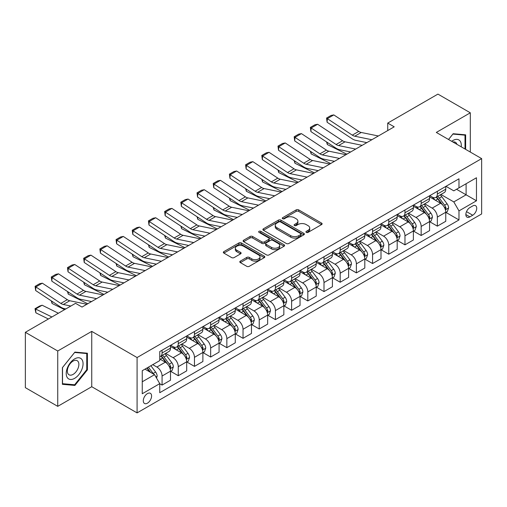 <?xml version="1.0" encoding="UTF-8"?>
<svg xmlns="http://www.w3.org/2000/svg" width="507" height="507" viewBox="0 0 507 507"><rect width="100%" height="100%" fill="white"/><g stroke="black" fill="none" stroke-linecap="round" stroke-linejoin="round"><path stroke-width="0.76" d="M306.291 232.377A1.261 0.729 0 0 0 308.072 232.377L321.584 224.576A1.8 1.039 0 0 0 322.11 223.84A1.8 1.039 0 0 0 321.584 223.105L298.693 209.892A1.8 1.039 0 0 0 296.151 209.892L282.64 217.693A1.261 0.729 0 0 0 282.272 218.206A1.261 0.729 0 0 0 282.64 218.72A1.261 0.729 0 0 0 284.421 218.72L286.17 217.712A5.754 3.321 0 0 1 294.307 217.712L296.215 218.815A5.754 3.321 0 0 1 297.901 221.16A5.754 3.321 0 0 1 296.215 223.511L294.466 224.519A1.261 0.729 0 0 0 294.098 225.032A1.261 0.729 0 0 0 294.466 225.545A1.261 0.729 0 0 0 296.246 225.545L297.996 224.538A5.754 3.321 0 0 1 306.133 224.538L308.041 225.64A5.754 3.321 0 0 1 309.726 227.992A5.754 3.321 0 0 1 308.041 230.336L306.291 231.344A1.261 0.729 0 0 0 305.924 231.864A1.261 0.729 0 0 0 306.291 232.377L306.291 231.344M147.442 403.173A5.862 3.384 120 0 0 151.27 398.008A5.862 3.384 120 0 0 150.37 393.305A5.862 3.384 120 0 0 147.442 393.597A5.862 3.384 120 0 0 143.608 398.762A5.862 3.384 120 0 0 144.508 403.464A5.862 3.384 120 0 0 147.442 403.173M240.331 261.13A1.8 1.039 0 0 0 239.805 261.865A1.8 1.039 0 0 0 240.331 262.601L246.751 266.308A1.8 1.039 0 0 0 249.298 266.308L264.299 257.645A1.8 1.039 0 0 0 264.825 256.91A1.8 1.039 0 0 0 264.299 256.181L241.414 242.967A1.8 1.039 0 0 0 238.867 242.967L223.866 251.624A1.8 1.039 0 0 0 223.34 252.359A1.8 1.039 0 0 0 223.866 253.094L231.623 257.575A1.8 1.039 0 0 0 234.164 257.575L240.584 253.868A1.8 1.039 0 0 0 241.11 253.132A1.8 1.039 0 0 0 240.584 252.397L236.737 250.179A4.81 2.776 0 0 1 235.33 248.215A4.81 2.776 0 0 1 238.303 245.648A4.81 2.776 0 0 1 243.544 246.25L258.608 254.951A4.81 2.776 0 0 1 260.021 256.91A4.81 2.776 0 0 1 257.049 259.476A4.81 2.776 0 0 1 251.808 258.874L249.298 257.423A1.8 1.039 0 0 0 246.751 257.423L240.331 261.13L240.331 262.601M91.742 331.375L57.735 351.002L25.35 332.307L25.35 387.652L57.735 406.348L91.742 386.714L137.08 412.894L137.08 357.549L91.742 331.375L91.742 386.714M470.312 152.068L470.312 112.801L436.312 132.435L481.65 158.609L137.08 357.549M470.312 112.801L437.928 94.106L387.735 123.087L387.735 130.565M25.35 332.307L75.549 303.325L82.026 307.065L394.212 126.826L387.735 123.087M286.297 243.48A1.8 1.039 0 0 0 288.838 243.48L303.845 234.817A1.8 1.039 0 0 0 304.371 234.082A1.8 1.039 0 0 0 303.845 233.347L280.954 220.133A1.8 1.039 0 0 0 278.413 220.133L263.412 228.796A1.8 1.039 0 0 0 262.886 229.532A1.8 1.039 0 0 0 263.412 230.267L286.297 243.48M259.527 232.65A1.261 0.729 0 0 1 260.801 232.827L260.801 231.331L284.072 244.761A1.8 1.039 0 0 1 284.598 245.496A1.8 1.039 0 0 1 284.072 246.231L269.065 254.894A1.8 1.039 0 0 1 266.524 254.894L243.639 241.681L243.639 240.21A1.8 1.039 0 0 0 243.113 240.945A1.8 1.039 0 0 0 243.639 241.681M243.639 240.21L250.059 236.503A1.8 1.039 0 0 1 252.6 236.503L261.885 241.864A1.8 1.039 0 0 0 264.426 241.864L268.685 239.405A1.8 1.039 0 0 0 269.211 238.67A1.8 1.039 0 0 0 268.685 237.935L259.02 232.358A1.261 0.729 0 0 1 258.652 231.845A1.261 0.729 0 0 1 259.432 231.173A1.261 0.729 0 0 1 260.801 231.331M472.714 205.956L469.862 207.597A5.678 3.276 120 0 0 466.155 212.604A5.678 3.276 120 0 0 467.023 217.154A5.678 3.276 120 0 0 469.862 216.876L472.714 215.228A5.678 3.276 120 0 0 476.422 210.221A5.678 3.276 120 0 0 475.553 205.671A5.678 3.276 120 0 0 472.714 205.956M137.08 412.894L481.65 213.954L481.65 158.609M445.964 186.323L453.797 190.847L458.981 187.856L458.981 178.806L159.749 351.566L159.749 360.616L142.258 370.712L142.258 393.749L159.749 383.653L159.749 392.703L458.981 219.937L458.981 210.887L453.797 201.913L440.919 194.479M458.981 187.856L476.466 177.761L476.466 200.791L458.981 210.887M57.735 351.002L57.735 406.348M456.522 189.276L466.104 194.808L466.104 183.743L476.466 177.761M453.797 201.913L466.104 194.808L476.466 200.791M142.258 381.784L154.565 374.673L144.977 369.14M159.749 383.723L162.075 385.073L162.075 376.023A7.326 4.233 -120 0 0 156.897 367.049L152.753 364.653M162.075 385.073L170.498 380.212L170.498 371.162A7.326 4.233 -120 0 0 165.314 362.188L159.749 358.969M170.694 371.346L178.268 375.725L178.268 366.675A7.326 4.233 -120 0 0 173.09 357.701L165.65 353.404M178.268 375.725L186.69 370.864L186.69 361.814A7.326 4.233 -120 0 0 181.506 352.84L170.498 346.484M186.887 361.998L194.46 366.377L194.46 357.327A7.326 4.233 -120 0 0 189.282 348.353L181.842 344.057M194.46 366.377L202.882 361.516L202.882 352.466A7.326 4.233 -120 0 0 197.698 343.486L186.69 337.13M203.079 352.65L210.652 357.029L210.652 347.979A7.326 4.233 -120 0 0 205.474 338.999L198.034 334.709M210.652 357.029L219.075 352.162L219.075 343.119A7.326 4.233 -120 0 0 213.891 334.138L202.882 327.782M219.271 343.302L226.844 347.675L226.844 338.625A7.326 4.233 -120 0 0 221.667 329.651L214.227 325.361M226.844 347.675L235.267 342.814L235.267 333.764A7.326 4.233 -120 0 0 230.083 324.791L219.075 318.434M235.463 333.955L243.037 338.327L243.037 329.277A7.326 4.233 -120 0 0 237.859 320.304L230.419 316.007M243.037 338.327L251.459 333.467L251.459 324.417A7.326 4.233 -120 0 0 246.275 315.443L235.267 309.086M251.656 324.607L259.229 328.98L259.229 319.93A7.326 4.233 -120 0 0 254.051 310.956L246.611 306.659M259.229 328.98L267.652 324.119L267.652 315.069A7.326 4.233 -120 0 0 262.468 306.095L251.459 299.738M267.848 315.259L275.421 319.632L275.421 310.582A7.326 4.233 -120 0 0 270.244 301.608L262.803 297.311M275.421 319.632L283.844 314.771L283.844 305.721A7.326 4.233 -120 0 0 278.66 296.747L267.652 290.391M284.04 305.911L291.614 310.284L291.614 301.234A7.326 4.233 -120 0 0 286.436 292.26L278.996 287.963M291.614 310.284L300.036 305.423L300.036 296.373A7.326 4.233 -120 0 0 294.852 287.399L283.844 281.043M300.233 296.557L307.806 300.936L307.806 291.886A7.326 4.233 -120 0 0 302.628 282.912L295.188 278.616M307.806 300.936L316.229 296.075L316.229 287.025A7.326 4.233 -120 0 0 311.045 278.051L300.036 271.695M316.425 287.209L323.998 291.588L323.998 282.538A7.326 4.233 -120 0 0 318.821 273.565L311.38 269.268M323.998 291.588L332.421 286.728L332.421 277.678A7.326 4.233 -120 0 0 327.237 268.704L316.229 262.341M332.617 277.861L340.191 282.241L340.191 273.191A7.326 4.233 -120 0 0 335.013 264.21L327.573 259.92M340.191 282.241L348.613 277.373L348.613 268.33A7.326 4.233 -120 0 0 343.429 259.35L332.421 252.993M348.81 268.514L356.383 272.886L356.383 263.843A7.326 4.233 -120 0 0 351.205 254.863L343.765 250.572M356.383 272.886L364.806 268.026L364.806 258.976A7.326 4.233 -120 0 0 359.621 250.002L348.613 243.645M365.002 259.166L372.575 263.539L372.575 254.489A7.326 4.233 -120 0 0 367.398 245.515L359.957 241.224M372.575 263.539L380.998 258.678L380.998 249.628A7.326 4.233 -120 0 0 375.814 240.654L364.806 234.297M381.194 249.818L388.768 254.191L388.768 245.141A7.326 4.233 -120 0 0 383.59 236.167L376.15 231.87M388.768 254.191L397.19 249.33L397.19 240.28A7.326 4.233 -120 0 0 392.012 231.306L380.998 224.95M397.387 240.47L404.966 244.843L404.966 235.793A7.326 4.233 -120 0 0 399.782 226.819L392.342 222.522M404.966 244.843L413.382 239.982L413.382 230.932A7.326 4.233 -120 0 0 408.205 221.958L397.19 215.602M413.579 231.122L421.159 235.495L421.159 226.445A7.326 4.233 -120 0 0 415.974 217.471L408.534 213.174M421.159 235.495L429.575 230.634L429.575 221.584A7.326 4.233 -120 0 0 424.397 212.61L413.382 206.254M429.771 221.768L437.351 226.147L437.351 217.097A7.326 4.233 -120 0 0 432.167 208.124L424.727 203.827M437.351 226.147L445.767 221.286L445.767 212.237A7.326 4.233 -120 0 0 440.589 203.263L429.575 196.906M429.771 195.67L432.167 197.052A7.326 4.233 -120 0 0 435.83 197.413A7.326 4.233 -120 0 0 437.351 194.061L437.351 191.297M413.579 205.018L415.974 206.4A7.326 4.233 -120 0 0 419.638 206.767A7.326 4.233 -120 0 0 421.159 203.408L421.159 200.645M397.387 214.366L399.782 215.748A7.326 4.233 -120 0 0 403.445 216.115A7.326 4.233 -120 0 0 404.966 212.756L404.966 209.993M381.194 223.714L383.59 225.102A7.326 4.233 -120 0 0 387.253 225.463A7.326 4.233 -120 0 0 388.768 222.11L388.768 219.341M365.002 233.062L367.398 234.449A7.326 4.233 -120 0 0 371.061 234.811A7.326 4.233 -120 0 0 372.575 231.458L372.575 228.689M348.81 242.409L351.205 243.797A7.326 4.233 -120 0 0 354.868 244.159A7.326 4.233 -120 0 0 356.383 240.806L356.383 238.037M332.617 251.764L335.013 253.145A7.326 4.233 -120 0 0 338.676 253.506A7.326 4.233 -120 0 0 340.191 250.154L340.191 247.384M316.425 261.111L318.821 262.493A7.326 4.233 -120 0 0 322.484 262.854A7.326 4.233 -120 0 0 323.998 259.502L323.998 256.732M300.233 270.459L302.628 271.841A7.326 4.233 -120 0 0 306.291 272.202A7.326 4.233 -120 0 0 307.806 268.849L307.806 266.08M284.04 279.807L286.436 281.189A7.326 4.233 -120 0 0 290.099 281.556A7.326 4.233 -120 0 0 291.614 278.197L291.614 275.434M267.848 289.155L270.244 290.536A7.326 4.233 -120 0 0 273.907 290.904A7.326 4.233 -120 0 0 275.421 287.545L275.421 284.782M251.656 298.503L254.051 299.891A7.326 4.233 -120 0 0 257.714 300.252A7.326 4.233 -120 0 0 259.229 296.893L259.229 294.13M235.463 307.85L237.859 309.238A7.326 4.233 -120 0 0 241.522 309.6A7.326 4.233 -120 0 0 243.037 306.247L243.037 303.478M219.271 317.198L221.667 318.586A7.326 4.233 -120 0 0 225.33 318.947A7.326 4.233 -120 0 0 226.844 315.595L226.844 312.825M203.079 326.552L205.474 327.934A7.326 4.233 -120 0 0 209.138 328.295A7.326 4.233 -120 0 0 210.652 324.943L210.652 322.173M186.887 335.9L189.282 337.282A7.326 4.233 -120 0 0 192.945 337.643A7.326 4.233 -120 0 0 194.46 334.29L194.46 331.521M170.694 345.248L173.09 346.63A7.326 4.233 -120 0 0 176.753 346.991A7.326 4.233 -120 0 0 178.268 343.638L178.268 340.869M445.964 212.42L458.981 219.937M435.83 197.413L444.252 192.552A7.326 4.233 -120 0 0 445.767 189.2L445.767 186.43M419.638 206.767L428.06 201.906A7.326 4.233 -120 0 0 429.575 198.548L429.575 195.784M403.445 216.115L411.868 211.254A7.326 4.233 -120 0 0 413.382 207.895L413.382 205.132M387.253 225.463L395.675 220.602A7.326 4.233 -120 0 0 397.19 217.243L397.19 214.48M371.061 234.811L379.483 229.95A7.326 4.233 -120 0 0 380.998 226.597L380.998 223.828M354.868 244.159L363.291 239.298A7.326 4.233 -120 0 0 364.806 235.945L364.806 233.176M338.676 253.506L347.099 248.645A7.326 4.233 -120 0 0 348.613 245.293L348.613 242.523M322.484 262.854L330.906 257.993A7.326 4.233 -120 0 0 332.421 254.641L332.421 251.871M306.291 272.202L314.714 267.341A7.326 4.233 -120 0 0 316.229 263.989L316.229 261.219M290.099 281.556L298.522 276.689A7.326 4.233 -120 0 0 300.036 273.336L300.036 270.573M273.907 290.904L282.329 286.043A7.326 4.233 -120 0 0 283.844 282.684L283.844 279.921M257.714 300.252L266.137 295.391A7.326 4.233 -120 0 0 267.652 292.032L267.652 289.269M241.522 309.6L249.945 304.739A7.326 4.233 -120 0 0 251.459 301.386L251.459 298.617M225.33 318.947L233.752 314.087A7.326 4.233 -120 0 0 235.267 310.734L235.267 307.964M209.138 328.295L217.56 323.434A7.326 4.233 -120 0 0 219.075 320.082L219.075 317.312M192.945 337.643L201.368 332.782A7.326 4.233 -120 0 0 202.882 329.43L202.882 326.66M176.753 346.991L185.175 342.13A7.326 4.233 -120 0 0 186.69 338.777L186.69 336.008M159.749 356.636A7.326 4.233 -120 0 0 160.561 356.339L168.983 351.478A7.326 4.233 -120 0 0 170.498 348.125L170.498 345.356M160.561 356.339A7.326 4.233 -120 0 0 162.075 352.986L162.075 350.223M154.565 374.673L159.749 383.653M465.654 149.375L465.654 134.837L453.15 133.715L448.518 139.482M62.399 384.319L74.897 385.434L87.4 369.882L87.4 353.214L74.897 352.099L62.399 367.651L62.399 384.319M86.754 369.508L87.4 369.882M73.578 384.674L74.897 385.434M306.792 232.555L308.041 231.832A5.754 3.321 0 0 0 309.726 229.487L309.726 227.992M297.901 221.16L297.901 222.655A5.754 3.321 0 0 1 296.215 225.007L294.966 225.723M321.558 224.588L298.693 211.387A1.8 1.039 0 0 0 296.151 211.387L283.147 218.897M303.82 234.83L280.954 221.629A1.8 1.039 0 0 0 278.413 221.629L263.431 230.279L263.412 228.796M300.664 234.595A1.261 0.729 0 0 0 301.031 234.082A1.261 0.729 0 0 0 300.664 233.569L280.574 221.971A1.261 0.729 0 0 0 278.793 221.971L276.949 223.036A5.754 3.321 0 0 0 275.263 225.381A5.754 3.321 0 0 0 276.949 227.732L290.682 235.66A5.754 3.321 0 0 0 298.819 235.66L300.664 234.595L300.664 236.091A1.261 0.729 0 0 0 301.031 235.578L301.031 234.082M275.263 225.381L275.263 226.876A5.754 3.321 0 0 0 276.949 229.227L276.949 227.732M300.664 236.091L298.819 237.156A5.754 3.321 0 0 1 290.682 237.156L276.949 229.227M243.664 241.693L250.059 237.998L250.059 236.503M269.211 238.67L269.211 240.166A1.8 1.039 0 0 1 268.685 240.901L264.426 243.36A1.8 1.039 0 0 1 261.885 243.36L252.6 237.998A1.8 1.039 0 0 0 250.059 237.998M260.801 232.827L284.047 246.244M271.518 247.422A4.81 2.776 0 0 0 276.759 248.024A4.81 2.776 0 0 0 279.725 245.458A4.81 2.776 0 0 0 278.318 243.499L273.007 240.432A1.8 1.039 0 0 0 270.465 240.432L266.207 242.891A1.8 1.039 0 0 0 265.681 243.626A1.8 1.039 0 0 0 266.207 244.361L271.518 247.422L271.518 248.918A4.81 2.776 0 0 0 276.759 249.52A4.81 2.776 0 0 0 279.725 246.953L279.725 245.458M265.681 243.626L265.681 245.122A1.8 1.039 0 0 0 266.207 245.857L266.207 244.361M271.518 248.918L266.207 245.857M260.021 256.91L260.021 258.405A4.81 2.776 0 0 1 257.049 260.972A4.81 2.776 0 0 1 251.808 260.37L249.298 258.925A1.8 1.039 0 0 0 246.751 258.925L240.356 262.613M235.33 248.215L235.33 249.71A4.81 2.776 0 0 0 236.737 251.675L236.737 250.179M240.584 252.397L240.584 253.868L236.737 251.675M264.274 257.657L241.414 244.463A1.8 1.039 0 0 0 238.867 244.463L223.891 253.107M445.767 212.534L447.32 211.634L448.619 207.895A4.855 2.801 -120 0 0 447.066 203.763L441.774 196.697A14.012 8.093 -120 0 0 440.247 194.865M434.981 200.024A14.012 8.093 -120 0 0 432.11 197.02M349.494 151.739L350.343 152.157M327.205 142.359L327.338 144.546L326.559 141.928M346.845 154.172L327.338 144.546M445.323 209.562L445.995 208.104A4.855 2.801 -120 0 0 444.607 205.183L439.316 198.117A14.012 8.093 -120 0 0 437.782 196.285M436.483 197.039A11.636 6.718 60 0 1 438.39 199.213L442.871 205.189M436.229 197.185A14.012 8.093 60 0 1 437.756 199.017L441.28 203.713M371.865 139.729L354.748 136.212A9.158 5.285 60 0 1 352.289 135.141L327.338 118.651L327.104 122.244L352.061 138.734A13.74 7.935 -120 0 0 355.743 140.344L366.846 142.625M378.342 135.984L361.225 132.473A9.158 5.285 60 0 1 358.766 131.402L333.815 114.912L327.338 118.651L326.559 118.055L331.096 115.438L333.815 114.912M327.104 122.244L326.559 118.055M429.575 221.882L431.127 220.989L432.427 217.243A4.855 2.801 -120 0 0 430.874 213.111L425.582 206.045A14.012 8.093 -120 0 0 424.055 204.213M418.788 209.372A14.012 8.093 -120 0 0 415.917 206.368M333.302 161.087L334.151 161.505M311.013 151.707L311.146 153.894L310.366 151.276M330.653 163.527L311.146 153.894M429.131 218.91L429.803 217.452A4.855 2.801 -120 0 0 428.415 214.531L423.123 207.471A14.012 8.093 -120 0 0 421.59 205.639M420.29 206.387A11.636 6.718 60 0 1 422.198 208.561L426.679 214.537M420.037 206.533A14.012 8.093 60 0 1 421.564 208.364L425.088 213.06M413.382 231.23L414.935 230.336L416.234 226.597A4.855 2.801 -120 0 0 414.682 222.459L409.39 215.393A14.012 8.093 -120 0 0 407.862 213.561M402.596 218.72A14.012 8.093 -120 0 0 399.725 215.722M317.109 170.434L317.959 170.853M294.82 161.055L294.954 163.241L294.174 160.63M314.46 172.874L294.954 163.241M412.939 228.258L413.611 226.8A4.855 2.801 -120 0 0 412.223 223.885L406.931 216.819A14.012 8.093 -120 0 0 405.397 214.987M404.098 215.735A11.636 6.718 60 0 1 406.006 217.909L410.486 223.891M403.845 215.881A14.012 8.093 60 0 1 405.372 217.712L408.896 222.408M397.19 240.578L398.743 239.684L400.042 235.945A4.855 2.801 -120 0 0 398.489 231.807L393.198 224.747A14.012 8.093 -120 0 0 391.67 222.915M386.404 228.074A14.012 8.093 -120 0 0 383.533 225.07M300.917 179.782L301.766 180.2M278.628 170.403L278.761 172.589L277.982 169.978M298.268 182.222L278.761 172.589M396.747 237.606L397.418 236.148A4.855 2.801 -120 0 0 396.03 233.233L390.739 226.166A14.012 8.093 -120 0 0 389.205 224.335M387.906 225.089A11.636 6.718 60 0 1 389.813 227.256L394.294 233.239M387.652 225.228A14.012 8.093 60 0 1 389.18 227.06L392.703 231.762M355.673 149.077L338.556 145.56A9.158 5.285 60 0 1 336.097 144.489L311.146 127.998L310.911 131.592L335.868 148.082A13.74 7.935 -120 0 0 339.551 149.698L350.654 151.973M362.15 145.338L345.033 141.821A9.158 5.285 60 0 1 342.574 140.75L317.623 124.259L311.146 127.998L310.366 127.403L314.904 124.785L317.623 124.259M310.911 131.592L310.366 127.403M339.481 158.425L322.363 154.914A9.158 5.285 60 0 1 319.904 153.836L294.954 137.346L294.719 140.94L319.676 157.43A13.74 7.935 -120 0 0 323.358 159.046L334.462 161.321M345.958 154.686L328.84 151.175A9.158 5.285 60 0 1 326.381 150.097L301.431 133.607L294.954 137.346L294.174 136.751L298.712 134.133L301.431 133.607M294.719 140.94L294.174 136.751M323.289 167.773L306.171 164.262A9.158 5.285 60 0 1 303.712 163.184L278.761 146.694L278.527 150.287L303.484 166.778A13.74 7.935 -120 0 0 307.166 168.394L318.269 170.669M329.765 164.034L312.648 160.523A9.158 5.285 60 0 1 310.189 159.445L285.238 142.955L278.761 146.694L277.982 146.105L282.519 143.481L285.238 142.955M278.527 150.287L277.982 146.105M380.998 249.932L382.551 249.032L383.85 245.293A4.855 2.801 -120 0 0 382.297 241.161L377.005 234.095A14.012 8.093 -120 0 0 375.478 232.263M370.211 237.422A14.012 8.093 -120 0 0 367.341 234.418M284.725 189.13L285.574 189.548M262.436 179.757L262.569 181.937L261.789 179.326M282.076 191.57L262.569 181.937M380.554 246.953L381.226 245.496A4.855 2.801 -120 0 0 379.838 242.58L374.546 235.514A14.012 8.093 -120 0 0 373.013 233.683M371.713 234.437A11.636 6.718 60 0 1 373.621 236.604L378.102 242.587M371.46 234.583A14.012 8.093 60 0 1 372.987 236.408L376.511 241.11M307.096 177.12L289.979 173.609A9.158 5.285 60 0 1 287.52 172.532L262.569 156.042L262.334 159.635L287.292 176.125A13.74 7.935 -120 0 0 290.974 177.742L302.077 180.017M313.573 173.381L296.456 169.87A9.158 5.285 60 0 1 293.997 168.793L269.046 152.303L262.569 156.042L261.789 155.453L266.327 152.835L269.046 152.303M262.334 159.635L261.789 155.453M461.224 146.821A11.908 6.876 120 0 0 460.185 141.161A11.908 6.876 120 0 0 451.686 141.314M456.902 144.324A8.15 4.709 120 0 0 456.351 143.139A8.15 4.709 120 0 0 455.438 142.29A8.15 4.709 120 0 0 452.941 142.036M452.865 134.07L465.001 135.166L465.001 149.001M464.203 134.704L465.001 135.166M448.543 139.495L452.89 134.089M74.637 358.893A11.908 6.876 120 0 0 66.221 373.482A11.908 6.876 120 0 0 74.637 378.342A11.908 6.876 120 0 0 83.059 363.76A11.908 6.876 120 0 0 74.637 358.893M73.109 361.079A8.15 4.709 120 0 0 67.78 368.259A8.15 4.709 120 0 0 69.028 374.793A8.15 4.709 120 0 0 73.109 374.388A8.15 4.709 120 0 0 78.433 367.207A8.15 4.709 120 0 0 77.184 360.673A8.15 4.709 120 0 0 73.109 361.079M86.754 369.698L74.637 384.769L62.526 383.685L62.526 367.537L74.637 352.466L86.754 353.55L86.754 369.698M85.949 353.087L86.754 353.55M364.806 259.28L366.358 258.38L367.657 254.641A4.855 2.801 -120 0 0 366.105 250.509L360.813 243.442A14.012 8.093 -120 0 0 359.286 241.611M354.019 246.77A14.012 8.093 -120 0 0 351.148 243.766M268.533 198.478L269.382 198.896M246.244 189.105L246.377 191.285L245.597 188.674M265.883 200.918L246.377 191.285M364.362 256.301L365.034 254.85A4.855 2.801 -120 0 0 363.646 251.928L358.354 244.862A14.012 8.093 -120 0 0 356.82 243.03M355.521 243.785A11.636 6.718 60 0 1 357.429 245.952L361.909 251.935M355.268 243.93A14.012 8.093 60 0 1 356.795 245.762L360.319 250.458M290.904 186.468L273.786 182.957A9.158 5.285 60 0 1 271.327 181.88L246.377 165.39L246.142 168.983L271.099 185.473A13.74 7.935 -120 0 0 274.775 187.089L285.885 189.371M297.381 182.729L280.263 179.218A9.158 5.285 60 0 1 277.804 178.141L252.854 161.651L246.377 165.39L245.597 164.8L250.135 162.183L252.854 161.651M246.142 168.983L245.597 164.8M348.613 268.628L350.166 267.728L351.465 263.989A4.855 2.801 -120 0 0 349.912 259.857L344.621 252.79A14.012 8.093 -120 0 0 343.093 250.959M337.827 256.117A14.012 8.093 -120 0 0 334.956 253.113M252.34 207.826L253.189 208.244M230.051 198.452L230.184 200.633L229.405 198.022M249.691 210.266L230.184 200.633M348.17 265.655L348.841 264.198A4.855 2.801 -120 0 0 347.453 261.276L342.162 254.21A14.012 8.093 -120 0 0 340.628 252.378M339.329 253.132A11.636 6.718 60 0 1 341.236 255.306L345.717 261.282M339.075 253.278A14.012 8.093 60 0 1 340.603 255.11L344.126 259.806M274.712 195.816L257.594 192.305A9.158 5.285 60 0 1 255.135 191.228L230.184 174.738L229.95 178.337L254.907 194.827A13.74 7.935 -120 0 0 258.583 196.437L269.692 198.719M281.189 192.077L264.071 188.566A9.158 5.285 60 0 1 261.612 187.489L236.661 170.998L230.184 174.738L229.405 174.148L233.942 171.531L236.661 170.998M229.95 178.337L229.405 174.148M332.421 277.975L333.974 277.076L335.273 273.336A4.855 2.801 -120 0 0 333.72 269.204L328.428 262.138A14.012 8.093 -120 0 0 326.901 260.306M321.634 265.465A14.012 8.093 -120 0 0 318.764 262.461M236.148 217.173L236.997 217.592M213.859 207.8L213.992 209.987L213.213 207.369M233.499 219.613L213.992 209.987M331.977 275.003L332.649 273.546A4.855 2.801 -120 0 0 331.261 270.624L325.969 263.558A14.012 8.093 -120 0 0 324.436 261.726M323.136 262.48A11.636 6.718 60 0 1 325.044 264.654L329.525 270.63M322.883 262.626A14.012 8.093 60 0 1 324.41 264.458L327.934 269.154M258.519 205.164L241.402 201.653A9.158 5.285 60 0 1 238.943 200.576L213.992 184.085L213.758 187.685L238.715 204.175A13.74 7.935 -120 0 0 242.39 205.785L253.5 208.066M264.996 201.425L247.879 197.914A9.158 5.285 60 0 1 245.42 196.836L220.469 180.346L213.992 184.085L213.213 183.496L217.75 180.879L220.469 180.346M213.758 187.685L213.213 183.496M316.229 287.323L317.781 286.423L319.08 282.684A4.855 2.801 -120 0 0 317.528 278.552L312.236 271.486A14.012 8.093 -120 0 0 310.709 269.654M305.442 274.813A14.012 8.093 -120 0 0 302.571 271.809M219.956 226.521L220.805 226.946M197.667 217.148L197.8 219.335L197.02 216.717M217.307 228.961L197.8 219.335M315.785 284.351L316.457 282.893A4.855 2.801 -120 0 0 315.069 279.972L309.777 272.905A14.012 8.093 -120 0 0 308.243 271.074M306.944 271.828A11.636 6.718 60 0 1 308.852 274.002L313.332 279.978M306.691 271.974A14.012 8.093 60 0 1 308.218 273.805L311.742 278.501M242.327 214.512L225.209 211.001A9.158 5.285 60 0 1 222.75 209.93L197.8 193.44L197.565 197.033L222.522 213.523A13.74 7.935 -120 0 0 226.198 215.133L237.308 217.414M248.804 210.773L231.686 207.262A9.158 5.285 60 0 1 229.227 206.184L204.277 189.7L197.8 193.44L197.02 192.844L201.558 190.226L204.277 189.7M197.565 197.033L197.02 192.844M300.036 296.671L301.589 295.777L302.888 292.032A4.855 2.801 -120 0 0 301.335 287.9L296.044 280.834A14.012 8.093 -120 0 0 294.516 279.002M289.25 284.161A14.012 8.093 -120 0 0 286.379 281.157M203.763 235.875L204.613 236.294M181.474 226.496L181.607 228.682L180.828 226.065M201.114 238.309L181.607 228.682M299.593 293.699L300.264 292.241A4.855 2.801 -120 0 0 298.877 289.32L293.585 282.253A14.012 8.093 -120 0 0 292.051 280.428M290.752 281.176A11.636 6.718 60 0 1 292.659 283.35L297.14 289.326M290.498 281.322A14.012 8.093 60 0 1 292.026 283.153L295.549 287.849M226.135 223.866L209.017 220.349A9.158 5.285 60 0 1 206.558 219.278L181.607 202.787L181.373 206.381L206.33 222.871A13.74 7.935 -120 0 0 210.006 224.487L221.115 226.762M232.612 220.127L215.494 216.609A9.158 5.285 60 0 1 213.035 215.538L188.084 199.048L181.607 202.787L180.828 202.192L185.366 199.574L188.084 199.048M181.373 206.381L180.828 202.192M283.844 306.019L285.397 305.125L286.696 301.386A4.855 2.801 -120 0 0 285.143 297.248L279.851 290.181A14.012 8.093 -120 0 0 278.324 288.35M273.058 293.509A14.012 8.093 -120 0 0 270.187 290.511M187.571 245.223L188.42 245.642M165.282 235.844L165.415 238.03L164.636 235.413M184.922 247.663L165.415 238.03M283.4 303.047L284.072 301.589A4.855 2.801 -120 0 0 282.684 298.667L277.392 291.607A14.012 8.093 -120 0 0 275.859 289.776M274.56 290.524A11.636 6.718 60 0 1 276.467 292.697L280.948 298.674M274.306 290.669A14.012 8.093 60 0 1 275.833 292.501L279.357 297.197M209.942 233.214L192.825 229.703A9.158 5.285 60 0 1 190.366 228.625L165.415 212.135L165.181 215.728L190.138 232.219A13.74 7.935 -120 0 0 193.813 233.835L204.923 236.11M216.419 229.475L199.302 225.957A9.158 5.285 60 0 1 196.843 224.886L171.892 208.396L165.415 212.135L164.636 211.539L169.173 208.922L171.892 208.396M165.181 215.728L164.636 211.539M267.652 315.367L269.204 314.473L270.504 310.734A4.855 2.801 -120 0 0 268.951 306.596L263.659 299.529A14.012 8.093 -120 0 0 262.132 297.704M256.865 302.856A14.012 8.093 -120 0 0 253.994 299.859M171.379 254.571L172.228 254.989M149.09 245.192L149.223 247.378L148.443 244.767M168.723 257.011L149.223 247.378M267.208 312.394L267.88 310.937A4.855 2.801 -120 0 0 266.492 308.022L261.2 300.955A14.012 8.093 -120 0 0 259.666 299.124M258.367 299.878A11.636 6.718 60 0 1 260.275 302.045L264.755 308.028M258.114 300.017A14.012 8.093 60 0 1 259.641 301.849L263.165 306.551M193.75 242.561L176.632 239.05A9.158 5.285 60 0 1 174.174 237.973L149.223 221.483L148.988 225.076L173.945 241.566A13.74 7.935 -120 0 0 177.621 243.183L188.731 245.458M200.227 238.822L183.109 235.311A9.158 5.285 60 0 1 180.65 234.234L155.7 217.744L149.223 221.483L148.443 220.887L152.981 218.27L155.7 217.744M148.988 225.076L148.443 220.887M251.459 324.714L253.012 323.821L254.311 320.082A4.855 2.801 -120 0 0 252.759 315.943L247.467 308.883A14.012 8.093 -120 0 0 245.939 307.052M240.673 312.211A14.012 8.093 -120 0 0 237.802 309.207M155.186 263.919L156.036 264.337M132.897 254.539L133.03 256.726L132.251 254.115M152.531 266.359L133.03 256.726M251.016 321.742L251.687 320.285A4.855 2.801 -120 0 0 250.3 317.369L245.008 310.303A14.012 8.093 -120 0 0 243.474 308.471M242.175 309.226A11.636 6.718 60 0 1 244.082 311.393L248.563 317.376M241.921 309.365A14.012 8.093 60 0 1 243.449 311.197L246.972 315.899M177.558 251.909L160.44 248.398A9.158 5.285 60 0 1 157.981 247.321L133.03 230.831L132.796 234.424L157.753 250.914A13.74 7.935 -120 0 0 161.429 252.53L172.538 254.806M184.035 248.17L166.917 244.659A9.158 5.285 60 0 1 164.458 243.582L139.507 227.092L133.03 230.831L132.251 230.241L136.789 227.624L139.507 227.092M132.796 234.424L132.251 230.241M235.267 334.069L236.82 333.169L238.119 329.43A4.855 2.801 -120 0 0 236.566 325.298L231.274 318.231A14.012 8.093 -120 0 0 229.747 316.4M224.481 321.558A14.012 8.093 -120 0 0 221.61 318.554M138.994 273.267L139.843 273.685M116.705 263.894L116.838 266.074L116.059 263.463M136.339 275.707L116.838 266.074M234.823 331.09L235.495 329.639A4.855 2.801 -120 0 0 234.107 326.717L228.815 319.651A14.012 8.093 -120 0 0 227.282 317.819M225.983 318.573A11.636 6.718 60 0 1 227.89 320.741L232.371 326.723M225.729 318.719A14.012 8.093 60 0 1 227.256 320.551L230.78 325.247M161.365 261.257L144.248 257.746A9.158 5.285 60 0 1 141.789 256.669L116.838 240.179L116.604 243.772L141.561 260.262A13.74 7.935 -120 0 0 145.236 261.878L156.346 264.153M167.842 257.518L150.725 254.007A9.158 5.285 60 0 1 148.266 252.93L123.315 236.439L116.838 240.179L116.059 239.589L120.596 236.972L123.315 236.439M116.604 243.772L116.059 239.589M219.075 343.416L220.627 342.517L221.927 338.777A4.855 2.801 -120 0 0 220.374 334.645L215.082 327.579A14.012 8.093 -120 0 0 213.555 325.748M208.288 330.906A14.012 8.093 -120 0 0 205.417 327.902M122.802 282.614L123.651 283.033M100.513 273.241L100.646 275.421L99.866 272.81M120.146 285.054L100.646 275.421M218.631 340.444L219.303 338.987A4.855 2.801 -120 0 0 217.915 336.065L212.623 328.999A14.012 8.093 -120 0 0 211.089 327.167M209.79 327.921A11.636 6.718 60 0 1 211.698 330.089L216.178 336.071M209.537 328.067A14.012 8.093 60 0 1 211.064 329.899L214.588 334.595M145.173 270.605L128.056 267.094A9.158 5.285 60 0 1 125.597 266.017L100.646 249.526L100.411 253.126L125.368 269.61A13.74 7.935 -120 0 0 129.044 271.226L140.154 273.507M151.65 266.866L134.532 263.355A9.158 5.285 60 0 1 132.074 262.277L107.123 245.787L100.646 249.526L99.866 248.937L104.404 246.32L107.123 245.787M100.411 253.126L99.866 248.937M202.882 352.764L204.435 351.864L205.734 348.125A4.855 2.801 -120 0 0 204.182 343.993L198.89 336.927A14.012 8.093 -120 0 0 197.362 335.095M192.096 340.254A14.012 8.093 -120 0 0 189.225 337.25M106.609 291.962L107.459 292.381M84.32 282.589L84.454 284.776L83.674 282.158M103.954 294.402L84.454 284.776M202.439 349.792L203.111 348.334A4.855 2.801 -120 0 0 201.723 345.413L196.431 338.346A14.012 8.093 -120 0 0 194.897 336.515M193.598 337.269A11.636 6.718 60 0 1 195.506 339.443L199.986 345.419M193.344 337.415A14.012 8.093 60 0 1 194.872 339.246L198.395 343.942M128.981 279.953L111.863 276.442A9.158 5.285 60 0 1 109.404 275.364L84.454 258.874L84.219 262.474L109.176 278.964A13.74 7.935 -120 0 0 112.852 280.574L123.962 282.855M135.458 276.214L118.34 272.703A9.158 5.285 60 0 1 115.881 271.625L90.93 255.135L84.454 258.874L83.674 258.285L88.212 255.667L90.93 255.135M84.219 262.474L83.674 258.285M186.69 362.112L188.243 361.212L189.542 357.473A4.855 2.801 -120 0 0 187.989 353.341L182.697 346.275A14.012 8.093 -120 0 0 181.17 344.443M175.904 349.602A14.012 8.093 -120 0 0 173.033 346.598M90.417 301.31L91.266 301.728M68.128 291.937L68.261 294.123L67.482 291.506M87.762 303.75L68.261 294.123M186.246 359.14L186.918 357.682A4.855 2.801 -120 0 0 185.53 354.761L180.238 347.694A14.012 8.093 -120 0 0 178.705 345.863M177.406 346.617A11.636 6.718 60 0 1 179.313 348.791L183.794 354.767M177.152 346.763A14.012 8.093 60 0 1 178.679 348.594L182.203 353.29M112.788 289.301L95.671 285.79A9.158 5.285 60 0 1 93.212 284.712L68.261 268.228L68.027 271.822L92.984 288.312A13.74 7.935 -120 0 0 96.66 289.922L107.769 292.203M119.265 285.561L102.148 282.05A9.158 5.285 60 0 1 99.689 280.973L74.738 264.483L68.261 268.228L67.482 267.633L72.019 265.015L74.738 264.483M68.027 271.822L67.482 267.633M170.498 371.46L172.05 370.56L173.35 366.821A4.855 2.801 -120 0 0 171.797 362.689L166.505 355.622A14.012 8.093 -120 0 0 164.978 353.791M51.936 301.285L52.069 303.471L51.289 300.854M64.592 309.65L52.069 303.471M170.054 368.488L170.726 367.03A4.855 2.801 -120 0 0 169.338 364.108L164.046 357.042A14.012 8.093 -120 0 0 162.513 355.211M161.213 355.965A11.636 6.718 60 0 1 163.121 358.138L167.602 364.115M160.96 356.11A14.012 8.093 60 0 1 162.487 357.942L166.011 362.638M96.596 298.655L79.479 295.137A9.158 5.285 60 0 1 77.02 294.066L52.069 277.576L51.834 281.17L76.791 297.66A13.74 7.935 -120 0 0 80.467 299.269L91.577 301.551M103.073 294.909L85.956 291.398A9.158 5.285 60 0 1 83.497 290.327L58.546 273.837L52.069 277.576L51.289 276.98L55.827 274.363L58.546 273.837M51.834 281.17L51.289 276.98M156.511 378.045L157.157 376.169A4.855 2.801 -120 0 0 155.605 372.037L150.883 365.731M42.119 305.214L35.642 308.953L35.877 312.819L35.008 308.725L39.54 306.108L42.119 305.214L58.375 313.244M35.008 308.725L51.898 316.983M48.399 318.998L35.877 312.819M153.583 374.109A4.855 2.801 -120 0 0 153.146 373.456L148.424 367.157M147.207 367.854L150.598 372.385M146.865 368.05L149.742 371.891M70.847 306.038L63.286 304.485A9.158 5.285 60 0 1 60.827 303.414L35.877 286.924L35.642 290.517L60.599 307.008A13.74 7.935 -120 0 0 64.275 308.624L65.828 308.94M86.881 304.263L69.763 300.746A9.158 5.285 60 0 1 67.304 299.675L42.354 283.185L35.877 286.924L35.097 286.328L39.635 283.711L42.354 283.185M35.642 290.517L35.097 286.328M156.897 367.049L165.314 362.188M173.09 357.701L181.506 352.84M189.282 348.353L197.698 343.486M205.474 338.999L213.891 334.138M221.667 329.651L230.083 324.791M237.859 320.304L246.275 315.443M254.051 310.956L262.468 306.095M270.244 301.608L278.66 296.747M286.436 292.26L294.852 287.399M302.628 282.912L311.045 278.051M318.821 273.565L327.237 268.704M335.013 264.21L343.429 259.35M351.205 254.863L359.621 250.002M367.398 245.515L375.814 240.654M383.59 236.167L392.012 231.306M399.782 226.819L408.205 221.958M415.974 217.471L424.397 212.61M432.167 208.124L440.589 203.263M437.351 194.061L445.767 189.2M437.351 217.097L445.767 212.237M421.159 226.445L429.575 221.584M421.159 203.408L429.575 198.548M404.966 235.793L413.382 230.932M404.966 212.756L413.382 207.895M388.768 245.141L397.19 240.28M388.768 222.11L397.19 217.243M372.575 254.489L380.998 249.628M372.575 231.458L380.998 226.597M356.383 263.843L364.806 258.976M356.383 240.806L364.806 235.945M340.191 273.191L348.613 268.33M340.191 250.154L348.613 245.293M323.998 282.538L332.421 277.678M323.998 259.502L332.421 254.641M307.806 291.886L316.229 287.025M307.806 268.849L316.229 263.989M291.614 301.234L300.036 296.373M291.614 278.197L300.036 273.336M275.421 310.582L283.844 305.721M275.421 287.545L283.844 282.684M259.229 319.93L267.652 315.069M259.229 296.893L267.652 292.032M243.037 329.277L251.459 324.417M243.037 306.247L251.459 301.386M226.844 338.625L235.267 333.764M226.844 315.595L235.267 310.734M210.652 347.979L219.075 343.119M210.652 324.943L219.075 320.082M194.46 357.327L202.882 352.466M194.46 334.29L202.882 329.43M178.268 366.675L186.69 361.814M178.268 343.638L186.69 338.777M162.075 376.023L170.498 371.162M162.075 352.986L170.498 348.125M466.497 211.641L472.714 215.228M465.844 214.556L469.862 216.876M308.041 231.832L308.041 230.336M294.466 225.545L294.466 224.519M296.215 225.007L296.215 223.511M282.64 218.72L282.64 217.693M296.151 211.387L296.151 209.892M298.693 211.387L298.693 209.892M321.584 224.576L321.584 223.105M278.413 221.629L278.413 220.133M280.954 221.629L280.954 220.133M303.845 234.817L303.845 233.347M290.682 237.156L290.682 235.66M298.819 237.156L298.819 235.66M252.6 237.998L252.6 236.503M261.885 243.36L261.885 241.864M264.426 243.36L264.426 241.864M268.685 240.901L268.685 239.405M284.072 246.231L284.072 244.761M246.751 258.925L246.751 257.423M249.298 258.925L249.298 257.423M251.808 260.37L251.808 258.874M223.866 253.094L223.866 251.624M238.867 244.463L238.867 242.967M241.414 244.463L241.414 242.967M264.299 257.645L264.299 256.181M445.406 209.828L448.587 207.99M439.316 198.117L441.774 196.697M435.494 200.322L437.756 199.017M444.607 205.183L447.066 203.763M444.221 207.078L445.995 208.104M354.748 136.212L361.225 132.473M352.289 135.141L358.766 131.402M429.214 219.176L432.395 217.338M423.123 207.471L425.582 206.045M419.302 209.67L421.564 208.364M428.415 214.531L430.874 213.111M428.028 216.432L429.803 217.452M413.021 228.524L416.203 226.686M406.931 216.819L409.39 215.393M403.109 219.018L405.372 217.712M412.223 223.885L414.682 222.459M411.836 225.78L413.611 226.8M396.829 237.872L400.01 236.04M390.739 226.166L393.198 224.747M386.917 228.365L389.18 227.06M396.03 233.233L398.489 231.807M395.644 235.128L397.418 236.148M338.556 145.56L345.033 141.821M336.097 144.489L342.574 140.75M322.363 154.914L328.84 151.175M319.904 153.836L326.381 150.097M306.171 164.262L312.648 160.523M303.712 163.184L310.189 159.445M380.637 247.22L383.818 245.388M374.546 235.514L377.005 234.095M370.725 237.72L372.987 236.408M379.838 242.58L382.297 241.161M379.451 244.475L381.226 245.496M289.979 173.609L296.456 169.87M287.52 172.532L293.997 168.793M364.444 256.567L367.626 254.736M358.354 244.862L360.813 243.442M354.532 247.067L356.795 245.762M363.646 251.928L366.105 250.509M363.259 253.823L365.034 254.85M273.786 182.957L280.263 179.218M271.327 181.88L277.804 178.141M348.252 265.922L351.433 264.084M342.162 254.21L344.621 252.79M338.34 256.415L340.603 255.11M347.453 261.276L349.912 259.857M347.067 263.171L348.841 264.198M257.594 192.305L264.071 188.566M255.135 191.228L261.612 187.489M332.06 275.269L335.241 273.431M325.969 263.558L328.428 262.138M322.148 265.763L324.41 264.458M331.261 270.624L333.72 269.204M330.875 272.519L332.649 273.546M241.402 201.653L247.879 197.914M238.943 200.576L245.42 196.836M315.867 284.617L319.049 282.779M309.777 272.905L312.236 271.486M305.955 275.111L308.218 273.805M315.069 279.972L317.528 278.552M314.682 281.867L316.457 282.893M225.209 211.001L231.686 207.262M222.75 209.93L229.227 206.184M299.675 293.965L302.856 292.127M293.585 282.253L296.044 280.834M289.763 284.459L292.026 283.153M298.877 289.32L301.335 287.9M298.49 291.214L300.264 292.241M209.017 220.349L215.494 216.609M206.558 219.278L213.035 215.538M283.483 303.313L286.664 301.475M277.392 291.607L279.851 290.181M273.571 293.807L275.833 292.501M282.684 298.667L285.143 297.248M282.298 300.569L284.072 301.589M192.825 229.703L199.302 225.957M190.366 228.625L196.843 224.886M267.29 312.661L270.472 310.823M261.2 300.955L263.659 299.529M257.379 303.154L259.641 301.849M266.492 308.022L268.951 306.596M266.105 309.916L267.88 310.937M176.632 239.05L183.109 235.311M174.174 237.973L180.65 234.234M251.098 322.008L254.28 320.177M245.008 310.303L247.467 308.883M241.186 312.508L243.449 311.197M250.3 317.369L252.759 315.943M249.913 319.264L251.687 320.285M160.44 248.398L166.917 244.659M157.981 247.321L164.458 243.582M234.906 331.356L238.087 329.525M228.815 319.651L231.274 318.231M224.994 321.856L227.256 320.551M234.107 326.717L236.566 325.298M233.721 328.612L235.495 329.639M144.248 257.746L150.725 254.007M141.789 256.669L148.266 252.93M218.713 340.71L221.895 338.872M212.623 328.999L215.082 327.579M208.802 331.204L211.064 329.899M217.915 336.065L220.374 334.645M217.528 337.96L219.303 338.987M128.056 267.094L134.532 263.355M125.597 266.017L132.074 262.277M202.521 350.058L205.703 348.22M196.431 338.346L198.89 336.927M192.609 340.552L194.872 339.246M201.723 345.413L204.182 343.993M201.336 347.308L203.111 348.334M111.863 276.442L118.34 272.703M109.404 275.364L115.881 271.625M186.329 359.406L189.51 357.568M180.238 347.694L182.697 346.275M176.417 349.9L178.679 348.594M185.53 354.761L187.989 353.341M185.144 356.655L186.918 357.682M95.671 285.79L102.148 282.05M93.212 284.712L99.689 280.973M170.137 368.754L173.318 366.916M164.046 357.042L166.505 355.622M160.225 359.248L162.487 357.942M169.338 364.108L171.797 362.689M168.951 366.003L170.726 367.03M79.479 295.137L85.956 291.398M77.02 294.066L83.497 290.327M155.89 376.974L157.126 376.264M153.146 373.456L155.605 372.037M63.286 304.485L69.763 300.746M60.827 303.414L67.304 299.675"/></g></svg>
